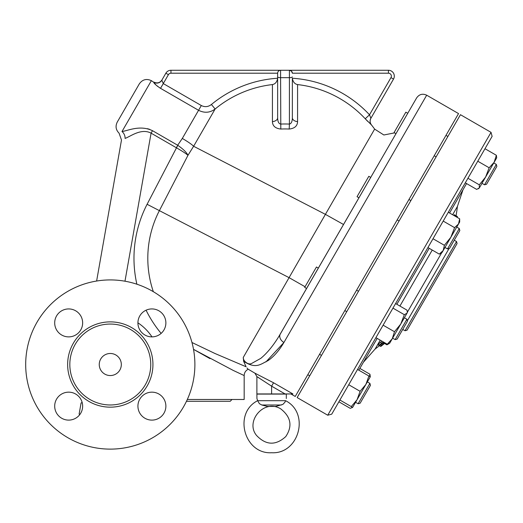 <?xml version="1.0" encoding="UTF-8"?>
<svg xmlns="http://www.w3.org/2000/svg" width="523" height="523" viewBox="0 0 523 523"><rect width="100%" height="100%" fill="white"/><g stroke="black" fill="none" stroke-linecap="round" stroke-linejoin="round"><path stroke-width="0.78" d="M117.244 122.107L139.314 83.883L117.244 122.107C115.23 126.233 115.838 129.92 119.081 133.175L121.493 139.994L96.624 281.028A84.602 84.602 0 0 0 25.967 371.376A84.602 84.602 0 0 0 110.288 449.12A84.602 84.602 0 0 0 183.553 322.22A84.602 84.602 0 0 0 37.022 322.22A84.602 84.602 0 0 0 110.288 449.12A84.602 84.602 0 0 0 186.469 401.304L230.198 401.304L232.022 399.48M82.647 406.136A13.977 13.977 0 0 1 61.681 418.237A13.977 13.977 0 0 1 61.681 394.028A13.977 13.977 0 0 1 82.647 406.136M151.899 392.158A13.977 13.977 0 0 1 164.006 413.124A13.977 13.977 0 0 1 139.798 413.124A13.977 13.977 0 0 1 151.899 392.158M137.922 322.907A13.977 13.977 0 0 1 158.887 310.799A13.977 13.977 0 0 1 158.887 335.008A13.977 13.977 0 0 1 137.922 322.907M68.67 336.884A13.977 13.977 0 0 1 56.569 315.918A13.977 13.977 0 0 1 80.777 315.918A13.977 13.977 0 0 1 68.67 336.884M110.288 404.979A40.461 40.461 0 0 0 150.748 364.518A40.461 40.461 0 0 0 110.288 324.057A40.461 40.461 0 0 0 69.827 364.518A40.461 40.461 0 0 0 110.288 404.979M110.288 375.553A11.035 11.035 0 0 0 119.845 359A11.035 11.035 0 0 0 100.73 359A11.035 11.035 0 0 0 110.288 375.553M54.693 406.136A13.977 13.977 0 0 1 82.176 402.54L81.085 402.939L79.123 414.059L79.797 414.595L79.123 414.059M151.899 420.113A13.977 13.977 0 0 1 139.798 399.147A13.977 13.977 0 0 1 164.006 399.147A13.977 13.977 0 0 1 151.899 420.113M68.67 308.93A13.977 13.977 0 0 1 80.777 329.895A13.977 13.977 0 0 1 56.569 329.895A13.977 13.977 0 0 1 68.67 308.93M121.99 131.535A7.355 6.256 69.1 0 1 125.075 138.412C120.316 140.563 120.316 140.563 125.075 138.412C130.207 136.68 141.151 127.841 151.082 133.149L152.5 130.698C139.922 124.683 127.919 130.77 121.99 131.535C118.133 133.731 118.133 133.731 121.99 131.535L151.369 80.653L153.808 82.314C153.808 83.294 156.05 85.295 160.528 88.328L159.214 87.524M153.344 291.697A103.724 103.724 0 0 1 159.378 210.638L187.966 155.318C186.685 152.494 183.292 149.16 177.794 145.316L176.323 147.721C182.141 151.055 186.025 153.585 187.966 155.318L193.621 146.263L325.411 214.358L243.293 357.399C242.79 360.497 247.889 365.309 251.517 363.524L260.794 358.36C267.573 352.757 274.085 344.644 280.308 334.027L306.596 288.493L280.308 334.027A7.355 5.505 30 0 0 283.93 342.473L265.926 361.936M139.314 83.883C142.446 79.503 146.466 78.424 151.369 80.653M147.466 128.678L149.826 129.416M177.794 145.316L147.094 204.29L289.271 277.759L305.059 286.741M272.431 84.576C275.294 84.033 277.033 81.921 277.648 78.241A115.478 115.478 0 0 0 211.41 104.489C208.232 106.94 204.872 107.287 201.316 105.535L163.274 83.575L160.528 88.328L198.57 110.294L182.311 138.445A14.716 1.752 -150 0 1 193.621 146.263L215.136 109A109.627 109.627 0 0 1 272.431 84.576L272.431 121.617C272.575 125.978 275.366 128.449 280.812 129.044A85.504 82.588 0 0 1 289.193 129.044C294.626 128.462 297.417 125.991 297.574 121.617L297.574 84.576A109.627 109.627 0 0 1 365.231 118.767L371.402 124.84C369.892 122.742 369.728 120.538 370.918 118.237L393.518 79.084A5.884 5.884 0 0 0 388.426 70.259L170.962 70.259A5.884 5.884 0 0 0 165.863 73.2L161.829 80.196L165.863 73.2L168.413 74.671A2.942 2.942 0 0 1 170.962 73.2L277.648 73.2A2.942 2.942 0 0 1 280.59 70.259A2.942 2.942 0 0 0 277.648 73.2L277.648 117.786A5.884 3.857 0 0 1 272.431 121.617M182.311 138.445L177.676 145.237L152.5 130.698M201.316 105.535L198.57 110.294C204.467 113.256 209.991 112.824 215.136 109L211.41 104.489M209.984 358.628L193.517 349.351L233.199 370.408L244.176 375.56L244.176 399.48L187.326 399.48M243.293 357.399L243.62 361.288L246.013 366.584C248.53 369.885 248.53 369.885 246.013 366.584L243.62 361.288C256.198 369.493 260.833 363.93 267.789 360.772C273.66 356.863 279.04 350.763 283.93 342.473L426.69 95.199C422.604 93.342 419.256 94.238 416.641 97.893L278.713 336.707M271.607 393.943L271.607 386.17L285.074 393.943L256.891 393.943L256.891 376.599L271.607 386.17L273.562 382.771L254.923 373.187L247.961 369.068M247.876 368.976L247 367.983M246.098 366.76L214.992 353.509L191.974 342.506M285.074 393.943L292.913 393.943L290.873 393.943L295.234 396.46L458.547 113.589L426.69 95.199M258.584 377.58L258.061 377.273M307.047 287.715L318.363 268.109L306.596 288.493L304.687 287.395L316.454 267.005L318.363 268.109L307.047 287.715L358.961 197.799L357.046 196.7L368.82 176.31L370.729 177.415L395.983 133.672L314.173 275.373M407.757 113.282L405.841 112.177L407.757 113.282L416.641 97.893M318.363 268.109L395.983 133.672L394.074 132.567L405.841 112.177M397.709 130.685L395.983 133.672M394.074 132.567L394.597 132.868L383.856 134.986L374.631 129.109L325.411 214.358L343.546 224.504M157.737 86.478L157.194 86.06M156.331 85.334L153.912 82.699M289.415 70.259L291.494 71.121L292.357 73.2A2.942 2.942 0 0 0 289.415 70.259L289.415 124.082C291.324 123.624 292.305 121.526 292.357 117.786L292.357 78.241C292.972 81.921 294.711 84.033 297.574 84.576M292.357 73.2L388.426 73.2A2.942 2.942 0 0 1 390.975 77.613L393.518 79.084L370.872 118.316L369.513 114.785L365.231 118.767M289.193 129.044L289.415 124.082A90.067 86.995 180 0 0 280.59 124.082C278.674 123.618 277.693 121.519 277.648 117.786M277.641 78.463L277.648 73.2M168.413 74.671L163.274 83.575L161.829 80.196A5.884 5.845 30 0 1 153.808 82.314M277.648 76.907A2.942 0.758 0 0 0 280.59 77.666L280.812 129.044M292.357 117.786A5.884 3.857 180 0 0 297.574 121.617M370.872 118.316A5.884 5.877 -150 0 0 371.363 124.919M367.721 121.408L365.466 119.015M292.357 78.463L292.357 78.241A115.478 115.478 0 0 1 369.513 114.785L390.975 77.613M297.142 397.565L460.456 114.694L491.038 132.352L327.725 415.216L297.142 397.565M327.725 415.216L331.745 414.144L492.117 136.366L491.038 132.352M466.562 183.566L449.577 212.985M429.193 248.301L396.865 304.281M377.175 338.394L358.824 370.179M456.069 215.796A210.396 210.396 0 0 0 457.422 206.441L452.624 214.75M432.24 250.059L399.918 306.047M380.221 340.153L375.083 349.063L363.393 362.262M455.2 216.234A197.674 98.84 30 0 0 455.455 215.437L454.154 214.691M379.155 344.016C377.161 345.167 377.573 344.598 380.391 342.317L380.071 342.552M383.346 341.957A211.763 189.757 -150 0 1 381.764 343.108L380.391 342.317A210.292 188.437 30 0 0 381.98 341.166M441.693 252.746L407.319 312.29M454.239 240.22L456.533 241.548L405.037 330.739L402.743 329.418M405.037 330.739L407.051 330.203L457.069 243.555L456.533 241.548M381.764 343.108C378.959 345.396 378.547 345.965 380.535 344.814A211.567 189.574 30 0 0 383.941 342.297M379.195 345.546L380.535 344.814L381.548 345.396L380.561 346.337L377.809 344.749M384.627 342.696A207.016 185.502 30 0 1 381.548 345.396C380.031 346.814 380.679 346.383 383.477 344.095A207.984 186.371 -150 0 0 384.902 342.853M385.085 342.964A211.861 211.861 0 0 1 382.764 344.892C380.241 346.912 380.208 346.893 382.673 344.84M380.77 346.461L379.443 345.69A210.396 210.396 0 0 1 375.083 349.063M457.272 217.431A209.03 181.023 -150 0 0 457.416 216.568L456.821 216.228A199.237 99.618 -150 0 1 456.566 217.019M456.671 217.084A211.207 211.207 0 0 0 456.821 216.228L455.455 215.437M384.523 343.434L386.928 344.827L388.288 343.951M485.592 177.088L489.149 167.772L494.117 162.32L496.36 155.292L496.706 157.841L479.349 187.901L479.303 184.828L485.592 177.088L483.716 180.343M477.774 161.208L489.149 167.772M467.928 178.258L479.303 184.828M465.287 182.828L476.669 189.398L479.349 187.901L478.427 188.783M427.919 247.562L439.294 254.132L443.203 250.504L444.387 245.3L450.852 237.265L454.585 227.649L458.494 224.021L459.678 218.817L448.303 212.253M433.011 238.736L444.387 245.3M407.319 311.95L407.319 312.669L389.661 343.251L387.275 344.226L392.243 338.773L394.486 331.739L400.775 324.005L404.331 314.689L407.018 313.192L407.319 311.95L406.966 310.119L395.591 303.549M375.9 337.655L387.275 344.226M357.549 369.447L370.291 376.802L365.878 384.444L368.924 376.011M359.844 368.414L369.944 374.246L370.291 376.802L367.702 381.28M369.565 376.383L369.944 374.246M484.984 148.722L496.36 155.292M443.203 221.079L454.585 227.649M392.956 308.119L404.331 314.689M383.111 325.175L394.486 331.739M360.099 391.302L365.878 384.444L357.046 399.735L360.099 391.302L348.723 384.732M351.266 406.593L357.046 399.735L352.633 407.378L339.891 400.023M338.871 401.788L350.253 408.358L352.561 407.339M352.933 406.861L352.012 407.737M459.678 221.255L459.678 221.974L442.027 252.557L439.294 254.132M400.775 324.005L404.371 317.768L406.92 319.239L395.153 339.623L392.603 338.152M358.124 403.756L360.138 403.22L370.434 385.379L369.898 383.366L358.124 403.756L355.575 402.285L357.046 399.735M365.878 384.444L367.349 381.895L369.898 383.366M484.54 184.796L486.553 184.259L496.85 166.419L496.314 164.412L484.54 184.796L481.99 183.325M447.518 248.928L449.525 248.392L459.822 230.551L459.286 228.544L447.518 248.928L444.968 247.457M399.095 220.974L397.186 219.869M395.153 339.623L397.16 339.087L407.463 321.246L406.92 319.239M256.937 398.618L256.891 394.094L286.316 394.094L286.316 398.513M257.636 400.651L257.643 400.683C256.688 397.807 256.688 397.807 257.643 400.69C233.049 413.065 244.117 454.337 271.607 452.741C299.091 454.337 310.159 413.065 285.571 400.69C286.526 397.807 286.526 397.807 285.571 400.69C286.526 397.807 286.526 397.807 285.571 400.69L284.97 402.167L282.897 404.39L275.621 406.449L267.593 406.449L261.794 404.998L281.42 404.998M285.571 400.69L257.643 400.69L259.401 403.678L261.794 404.998M82.189 402.573L81.085 402.939M110.288 321.874A42.644 42.644 0 0 0 73.357 385.843A42.644 42.644 0 0 0 147.218 385.843A42.644 42.644 0 0 0 110.288 321.874M124.977 281.204L151.082 133.149L176.258 147.689M151.984 336.884A50.025 50.025 0 0 0 137.922 322.822M147.094 204.29A117.557 117.557 0 0 0 136.876 284.205M146.074 310.198A117.557 117.557 0 0 0 161.13 333.399M292.913 393.943L273.562 382.771M170.962 73.2L170.962 70.259A5.884 5.884 0 0 0 165.863 73.2M292.357 76.907A2.942 0.758 0 0 1 289.415 77.666L280.59 77.666L280.59 70.259M393.518 79.084A5.884 5.884 0 0 0 388.426 70.259L388.426 73.2M407.339 320.782L449.061 248.517M254.923 373.187L256.891 376.599M248.15 369.277C245.614 370.604 244.293 372.703 244.176 375.56M153.919 82.124C157.194 83.608 159.875 82.889 161.96 79.967M374.631 129.109A110.346 110.346 0 0 0 371.402 124.84M457.422 206.441L463.012 189.718M389.04 343.611L386.928 344.827M459.678 221.974L459.678 218.817M496.314 164.412L493.764 162.941L496.314 164.412M447.891 136.457L445.982 135.352L447.891 136.457M436.123 156.841L434.208 155.736M459.286 228.544L456.736 227.074M410.869 200.59L408.953 199.485M358.503 291.285L356.594 290.18M346.729 311.669L344.82 310.564M321.475 355.411L319.566 354.313M309.708 375.802L307.792 374.697M280.812 408.921C291.01 416.988 292.658 426.212 285.761 436.587C275.745 445.668 266.05 445.335 256.682 435.594C244.725 421.682 264.037 398.173 280.943 408.999"/></g></svg>

